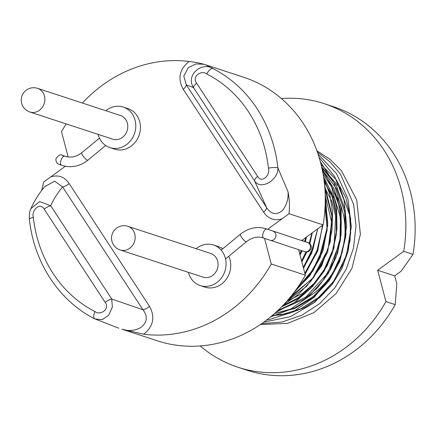 <?xml version="1.0" encoding="UTF-8"?>
<svg xmlns="http://www.w3.org/2000/svg" width="437" height="437" viewBox="0 0 437 437"><rect width="100%" height="100%" fill="white"/><g stroke="black" fill="none" stroke-linecap="round" stroke-linejoin="round"><path stroke-width="0.66" d="M41.717 190.45L43.727 181.983L50.708 176.903C58.416 174.554 64.572 176.783 69.166 183.589A7.112 2.66 -33.2 0 1 62.611 186.954L54.685 181.147L44.787 186.61C39.199 193.143 34.556 200.501 30.863 208.695L39.685 201.544L50.736 205.783C53.511 199.381 57.471 193.105 62.611 186.954L142.986 309.773L111.746 299.012L112.342 307.189L108.666 315.257L102.247 319.682L95.042 318.988A7.112 3.228 -62.9 0 1 94.829 318.901A7.112 3.228 -62.9 0 1 94.966 311.554C100.117 315.825 110.277 309.27 105.191 302.382A7.112 2.66 -33.2 0 1 111.746 299.012L50.736 205.783A7.112 2.66 -33.2 0 0 44.181 209.154C39.865 201.648 31.246 210.574 33.343 217.391A131.553 116.903 -71.9 0 0 94.966 311.554M118.837 328.187L94.829 318.901C59.164 301.038 33.906 262.593 29.377 219.194A7.112 1.486 -6.3 0 1 33.343 217.391M149.541 306.408C155.337 317.076 153.398 326.346 143.718 334.223L121.852 329.159C128.423 331.377 134.809 330.804 141.004 327.428C147.324 322.173 147.985 316.29 142.986 309.773A7.112 2.66 -33.2 0 0 149.541 306.408L69.166 183.589M143.718 334.223A138.666 123.218 -71.9 0 0 271.262 263.997L305.354 275.168A138.666 123.218 -71.9 0 1 157.287 340.789L121.852 329.159M267.619 229.305L282.062 218.795C274.354 221.144 268.198 218.915 263.604 212.114L183.229 89.295C177.433 78.627 179.372 69.352 189.052 61.475C195.41 62.229 200.632 63.239 204.718 64.507M205.445 64.731L203.937 64.283L196.038 63.922L188.281 67.555L183.819 76.043L186.233 84.762A7.112 2.66 146.8 0 1 183.229 89.295M257.601 176.39C261.916 183.895 270.536 174.969 268.438 168.152A7.112 1.486 -6.3 0 1 277.888 167.835C278.872 179.651 260.84 190.887 254.596 180.923A7.112 2.66 -33.2 0 1 257.601 176.39L196.584 83.161A7.112 2.66 -33.2 0 0 193.586 87.69C185.332 75.645 201.342 61.306 212.934 68.582A7.112 3.228 -62.9 0 0 206.816 73.99C201.659 69.712 191.499 76.273 196.584 83.161M189.052 61.475A138.666 123.218 -71.9 0 0 82.396 103.039M66.195 123.922A138.666 123.218 -71.9 0 0 61.508 131.706L68.177 156.97M50.708 176.903L65.321 166.273M271.262 263.997L264.505 238.389M205.472 64.736L212.934 68.582A138.666 123.218 -71.9 0 1 277.888 167.835L288.021 191.794C289.469 198.928 289.807 206.231 289.037 213.715L323.129 224.891A138.666 123.218 -71.9 0 0 243.666 77.256L205.472 64.736M200.217 345.951A138.666 123.218 -71.9 0 0 237.87 367.206A138.666 123.218 -71.9 0 0 385.937 301.579L377.666 270.257L403.712 251.302A138.666 123.218 -71.9 0 0 324.249 103.667A138.666 123.218 -71.9 0 0 281.319 98.511M403.712 251.302L413.009 254.35A138.666 123.218 -71.9 0 0 333.546 106.715L324.249 103.667M413.009 254.35L401.242 271.087L394.709 275.845L396.785 283.7L395.234 304.627A138.666 123.218 -71.9 0 1 247.167 370.248L237.87 367.206M301.606 240.558L323.129 224.891M305.354 275.168L298.629 249.685M385.937 301.579L395.234 304.627M304.988 298.711A71.111 63.19 -71.9 0 0 334.775 193.143M263.604 212.114A7.112 2.66 146.8 0 0 266.608 207.58C271.186 214.387 276.446 215.375 282.389 210.547C286.667 205.297 288.54 199.043 288.021 191.794M289.037 213.715L282.062 218.795M377.666 270.257L394.709 275.845M127.85 226.311L210.76 253.482A12.444 11.056 108.1 0 1 218.058 265.275A12.444 11.056 108.1 0 1 203.003 277.134L120.099 249.959A12.444 11.056 108.1 0 0 134.487 241.579A12.444 11.056 108.1 0 0 127.85 226.311A12.444 12.444 0 0 0 111.686 236.193A12.444 12.444 0 0 0 120.099 249.959M196.126 248.686A21.331 18.955 108.1 0 1 213.524 245.037A21.331 18.955 108.1 0 1 226.038 265.248A21.331 18.955 108.1 0 1 200.239 285.579A21.331 18.955 108.1 0 1 188.374 272.338M228.791 256.284A21.331 18.955 108.1 0 1 230.687 266.772A21.331 18.955 108.1 0 1 204.887 287.104L200.239 285.579M213.524 245.037L218.172 246.561A21.331 18.955 108.1 0 1 222.717 248.855M37.566 88.345L120.47 115.515A12.444 11.056 108.1 0 1 127.768 127.309A12.444 11.056 108.1 0 1 112.719 139.168L29.814 111.992A12.444 11.056 108.1 0 0 44.197 103.613A12.444 11.056 108.1 0 0 37.566 88.345A12.444 12.444 0 0 0 21.397 98.227A12.444 12.444 0 0 0 29.814 111.992M105.836 110.719A21.331 18.955 108.1 0 1 123.234 107.07A21.331 18.955 108.1 0 1 135.749 127.282A21.331 18.955 108.1 0 1 109.949 147.613A21.331 18.955 108.1 0 1 98.085 134.372M123.234 107.07L127.888 108.595A21.331 18.955 108.1 0 1 140.397 128.806A21.331 18.955 108.1 0 1 114.598 149.137L109.949 147.613M305.179 241.727A4.802 2.201 -70.2 0 1 305.731 241.776L308.495 242.814C308.79 242.693 312.187 244.616 311.149 248.839C307.998 254.05 303.529 251.199 304.6 251.641L263.653 238.083C258.054 236.073 252.368 237.236 246.583 241.579L225.552 258.966M99.445 138.136L81.861 152.671C80.332 153.453 86.854 161.34 87.957 160.117C79.752 166.535 70.947 168.245 61.546 165.241L61.519 165.235C58.744 164.525 62.18 155.037 64.747 156.162L64.791 156.178M63.365 155.676L67.019 156.79M307.752 242.579L266.909 229.054C257.71 225.973 248.893 227.682 240.465 234.177A4.802 1.273 50.4 0 0 241.432 237.193A4.802 1.273 50.4 0 0 246.583 241.579M266.909 229.054A4.802 2.201 109.8 0 0 263.189 232.883A4.802 2.201 109.8 0 0 263.653 238.083M273.109 231.217A4.802 4.266 108.1 0 1 275.627 237.225A4.802 4.266 108.1 0 1 270.121 240.339M307.588 242.519A4.802 4.266 108.1 0 1 310.106 248.527A4.802 4.266 108.1 0 1 304.6 251.641M105.191 302.382L44.181 209.154M254.596 180.923L193.586 87.69L186.233 84.762L266.608 207.58L254.596 180.923M268.438 168.152A131.553 116.903 -71.9 0 0 206.816 73.99M299.787 254.083L301.399 250.592M304.846 241.459L306.058 237.313M305.949 251.991L301.606 260.96L306.097 252.012M309.385 243.311L312.089 232.926M303.283 267.329L311.57 251.581L317.683 228.857L312.887 249.451L303.54 268.296M304.851 273.267L317.289 250.379L322.899 225.06M296.963 288.447L312.925 269.853L323.517 247.326L327.755 222.848L325.275 198.742M288.316 299.525L312.755 278.151L328.171 248.817L332.328 216.211L324.615 185.375M282.22 306.195L298.711 297.406L313.083 284.787L324.593 269.039L332.606 251.002L336.665 231.648L336.474 212.06L332 193.422L323.566 176.941M277.763 310.576L305.813 297.16L327.668 273.169L339.926 242.355L340.565 209.76L334.152 188.931L322.561 171.222M322.288 169.867L336.545 188.669L344.618 211.737L345.683 236.876L339.757 261.321L328.968 281.029L313.515 297.307L294.822 308.456L274.485 313.569L294.696 307.932L313.258 296.494L328.684 280.084L339.647 260.277L345.946 234.86L344.804 209.006L336.386 185.714L321.725 167.267M272.12 315.623L280.996 314.831L300.59 308.893L318.546 297.482L333.426 281.494L344.176 262.096L350.059 240.678L350.649 218.735L345.902 197.874L336.293 179.776L321.08 164.547M316.912 150.798L330.164 159.418L341.472 170.763L356.729 199.993L360.399 234.374L351.911 268.438L336.151 293.527L313.87 312.652L287.644 323.347L260.315 324.571M317.388 152.136L329.99 161.827L340.499 174.15L353.631 204.369L356.013 225.798L353.538 247.872L346.301 269.028L334.78 287.972L319.666 303.649L301.792 315.214L282.116 322.014L261.714 323.609M318.103 154.223L336.523 173.62L347.934 198.698L351.326 226.803L346.475 255.219L333.852 281.286L314.547 302.508L290.337 316.672L263.773 322.151M319.076 157.287L334.633 176.515L344.05 200.113L346.65 226.076L342.253 252.329L331.148 276.763L314.137 297.313L292.637 312.1L268.837 319.698L266.652 320.01M320.343 161.695L334.032 182.868L341.177 208.028L341.1 234.997L333.83 261.157L322.943 280.554L308.112 297.034L290.299 309.396L270.59 316.896M321.9 168.048L331.497 186.473L336.627 207.214L336.976 228.966L332.579 250.494L323.702 270.618L310.827 288.262L294.62 302.431L275.933 312.275M323.648 177.498L329.738 194.083L332.568 211.896L332.022 230.25L328.1 248.435L320.916 265.723L310.723 281.39L297.958 294.729L283.252 305.124M325.128 192.717L327.695 225.738L319.212 258.12L308.364 276.856L293.724 292.85M322.97 225.006L317.049 250.499L304.944 273.617M317.633 228.89L312.422 248.926L303.327 267.493M311.947 233.03L309.227 243.207M305.84 237.471L304.671 241.393M301.262 250.548L299.749 253.924M272.388 315.394L289.054 313.411L305.075 307.369L319.682 297.586L332.136 284.531L341.794 268.826L348.103 251.264L350.714 232.823L349.524 214.676L339.877 187.834L321.627 166.83M277.429 310.893L304.283 299.203L317.333 287.956L328.16 273.742L336.015 257.388L340.478 239.798L341.363 221.849L338.653 204.401L332.475 188.249L323.101 174.139M281.483 306.949L297.952 298.815L312.471 286.656L324.09 271.257L332.169 253.558L336.31 234.582L336.31 215.343L332.164 196.863L324.019 180.142M287.06 300.973L306.73 286.262L321.665 265.767L330.345 241.453L331.869 215.938L324.899 188.779M295.013 291.14L309.718 275.823L320.283 257.36L327.149 230.113L325.259 202.031M305.113 274.245L317.519 251.024L322.752 225.164M330.312 270.022L337.692 252.941L341.013 234.587L340.041 216.178L334.835 199.021L324.314 182.508M286.869 301.191L302.623 293.413L316.421 281.335L327.176 265.762L333.994 248.008L335.66 216.266L331.71 201.195L324.822 187.735M291.457 295.745L313.449 277.861L327.663 252.182L331.809 223.099L325.221 195.273M298.023 286.929L312.826 271.038L322.861 251.122L327.127 228.999L325.101 206.81M304.988 273.781L317.694 251.078L322.555 225.312M303.48 268.061L311.799 252.766L317.623 228.901M301.841 261.867L306.818 252.034M309.833 243.671L312.313 232.763M300.055 255.099L302.049 250.805M305.343 241.634L306.566 236.947M301.852 240.377L305.731 241.776M61.524 165.23L58.787 164.203C59.137 164.197 55.597 163.738 55.958 158.675C61.016 151.634 63.043 156.55 62.671 155.364M64.785 156.189L62.573 155.375L63.878 156.233M59.661 164.481L60.825 164.558M81.861 152.671C76.306 156.943 70.603 158.107 64.747 156.162M240.465 234.177L221.166 250.139M105.65 145.488L87.957 160.117M64.802 166.169L65.255 166.317M30.863 208.695C29.689 210.612 29.192 214.108 29.377 219.194"/></g></svg>
